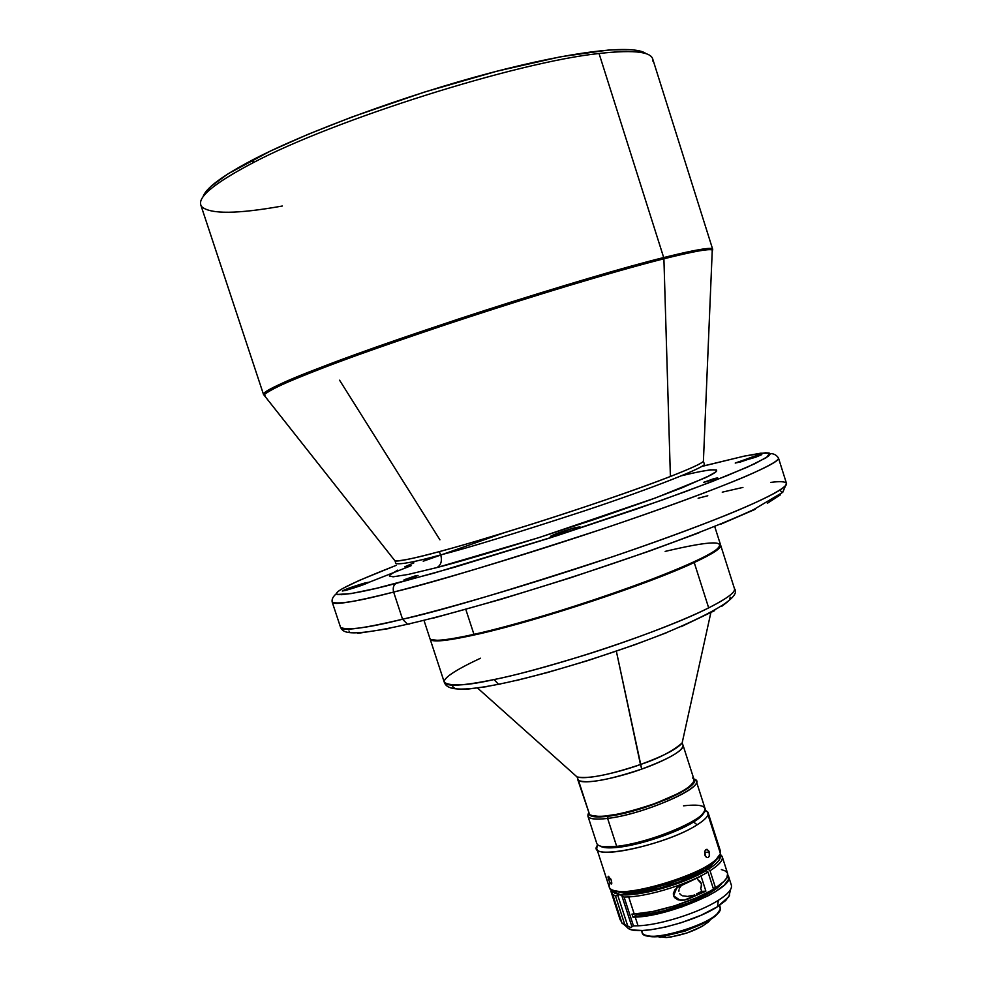 <?xml version="1.0" encoding="UTF-8"?>
<svg xmlns="http://www.w3.org/2000/svg" width="987" height="987" viewBox="0 0 987 987"><rect width="100%" height="100%" fill="white"/><g stroke="black" fill="none" stroke-linecap="round" stroke-linejoin="round"><path stroke-width="1.48" d="M282.27 206.036C237.509 214.031 210.725 214.302 201.928 206.875C195.204 198.967 212.082 184.347 252.573 163.015L254.128 159.117C222.729 175.526 205.703 188.098 203.051 196.808M663.696 257.558C695.613 249.6 711.96 246.861 712.713 249.366L712.244 250.55L712.713 249.366C712.737 246.738 696.403 249.477 663.696 257.558C612.569 270.413 525.035 297.05 458.449 319.06C392.049 341.268 345.857 357.516 319.899 367.793L320.442 368.941C285.169 382.586 266.441 391.173 264.232 394.701L265.429 396.231L264.232 394.701C271.043 389.088 289.783 380.501 320.442 368.941C346.388 358.676 392.53 342.464 458.881 320.294C525.392 298.296 612.841 271.672 663.906 258.791L670.395 476.474C689.901 468.85 700.893 463.828 703.398 461.41L712.269 249.995C708.95 248.601 692.837 251.537 663.906 258.791C586.229 277.952 404.423 336.209 320.442 368.941L319.899 367.793C286.366 380.439 267.576 389.322 263.504 394.455L264.578 395.145L263.504 394.455C262.616 391.629 281.418 382.746 319.899 367.793C403.93 334.988 585.933 276.668 663.696 257.558L599.047 53.495L663.696 257.558M397.786 570.116L390.186 574.718L389.421 576.013L393.097 576.803L408.124 574.459L436.933 567.562C440.979 565.255 442.262 561.023 440.757 554.879L439.227 551.634C499.693 535.596 618.01 497.115 670.395 476.474L663.906 258.791C693.466 251.426 709.591 248.49 712.269 249.995L712.182 251.932L712.713 249.366L652.703 58.949C650.396 51.509 632.507 49.695 599.047 53.495C517.385 61.984 333.816 119.871 252.573 163.015C215.326 182.558 198.066 196.512 200.78 204.914L263.504 394.455L395.096 560.986C402.696 560.764 417.415 557.655 439.227 551.634C458.005 546.749 489.626 537.36 534.09 523.443C578.53 509.403 636.035 489.848 670.395 476.474C690.332 468.652 701.338 463.631 703.398 461.41L704.323 463.89C708.469 466.024 653.653 487.849 584.304 510.908C514.696 533.634 466.851 548.291 440.757 554.879C466.851 548.291 514.696 533.634 584.304 510.908C653.653 487.849 708.469 466.024 704.323 463.89M439.918 539.827L339.577 380.205M416.181 575.631L403.979 579.949L416.366 576.198L415.12 575.914L404.139 579.776L413.689 577.185L418.032 575.446L416.181 575.631M714.872 478.411L703.534 482.372L714.872 478.411L715.082 479.053L713.687 478.732L703.595 482.396L714.218 479.374L717.685 477.905L714.872 478.411M365.523 582.836L369.052 582.207C365.461 584.193 357.689 586.92 345.746 590.399L342.304 591.003C345.894 589.017 353.642 586.29 365.523 582.836L365.832 583.786L365.523 582.836L361.341 584.02L342.329 590.942L360.243 585.859L368.682 582.527L365.523 582.836M574.928 527.749L579.986 526.848C576.642 528.872 568.426 531.771 555.348 535.522L550.401 536.385C553.744 534.362 561.911 531.487 574.928 527.749L575.347 529.069L574.928 527.749L569.955 529.155L550.413 536.422L571.744 530.401L579.875 527.021L574.928 527.749M756.289 455.723L761.828 454.588L740.657 461.928L735.216 463.026L756.289 455.723L756.647 456.858L756.289 455.723L754.043 456.352L735.364 463.088L755.524 457.265L761.828 454.625L756.289 455.723M692.578 777.978C695.169 779.483 694.552 781.963 690.727 785.405C683.707 791.29 671.148 797.545 653.036 804.171L637.306 809.562L621.933 813.522L600.972 816.644L590.744 815.422L595.284 816.545C608.498 817.174 627.757 813.128 653.073 804.442L653.036 804.171C627.572 812.918 608.202 816.977 594.902 816.36L589.634 814.756L577.691 779.422L589.634 814.756C598.949 818.692 620.083 815.163 653.036 804.171C680.228 793.906 693.898 785.714 694.058 779.582L683.078 745.382C684.373 751.761 656.552 764.061 641.71 769.07L616.357 651.235L640.464 764.506C663.301 756.153 677.193 748.985 682.14 742.989L682.77 740.176L682.14 742.989L683.078 745.382C682.757 751.021 668.964 758.917 641.71 769.07C626.474 774.955 586.488 785.615 578.505 780.483L577.05 776.942C588.19 779.101 609.324 774.955 640.464 764.506C658.391 758.621 672.283 751.44 682.14 742.989L710.837 612.73M477.585 688.062L577.05 776.942C588.363 780.421 625.413 770.193 640.464 764.506L641.71 769.07C608.708 780.051 587.635 783.851 578.505 780.483L589.634 814.756M708.678 607.881C726.925 598.665 735.525 592.274 734.476 588.671C735.932 591.953 727.32 598.356 708.678 607.881L694.219 562.528L708.678 607.881C679.315 622.55 627.152 641.858 585.464 654.899C543.553 667.681 513.092 675.898 494.068 679.549C554.953 667.237 664.214 630.668 708.678 607.881M720.547 544.972L720.683 545.28C721.497 548.155 712.676 553.917 694.219 562.528C713.379 553.584 722.151 547.723 720.547 544.972M424.028 620.515L429.925 638.503C431.294 641.858 445.976 640.477 473.957 634.357L479.151 633.888C448.012 640.945 431.677 642.685 430.135 639.12L430.073 638.799C430.702 642.784 447.062 641.143 479.151 633.888L474.291 634.592C449.381 640.057 435.008 641.735 431.146 639.601L438.721 640.464C446.198 640.144 458.054 638.194 474.291 634.592L473.957 634.357C457.684 637.972 445.803 639.934 438.314 640.255L438.721 640.464M665.164 551.4C712.293 540.247 728.801 540.099 714.711 550.98C691.727 568.241 546.502 618.837 473.957 634.357L465.802 609.423L473.957 634.357C515.288 625.166 582.577 604.834 636.023 585.242C691.862 564.342 720.016 550.808 720.485 544.651L714.748 526.614M393.64 592.064C353.827 602.058 333.372 605.45 332.249 602.255C338.738 604.525 359.194 601.132 393.64 592.064L402.573 619.244L393.64 592.064C430.665 583.342 500.372 562.282 602.749 528.896C658.748 510.057 713.058 490.194 745.691 476.4C767.812 466.703 778.743 460.608 778.509 458.116C780.618 462.73 730.047 484.642 645.362 514.289C560.863 543.899 455.019 576.507 393.64 592.064C392.616 587.845 393.517 584.933 396.355 583.342C393.517 584.933 392.616 587.845 393.64 592.064M341.823 594.754L343.291 593.989M368.99 582.305L411.11 565.711M336.468 593.606C332.927 596.592 331.521 599.479 332.249 602.255L340.589 627.448C341.946 631.372 362.611 628.633 402.573 619.244L407.483 624.228L409.716 623.994L407.483 624.228L402.573 619.244C368.028 627.88 347.362 630.619 340.589 627.448C343.155 631.643 345.018 638.515 407.483 624.228C466.148 610.694 563.256 581.355 644.116 552.782C690.542 536.274 726.925 521.95 753.303 509.785L782.765 492.303L786.491 483.433C787.194 487.257 767.923 498.09 726.777 514.93C693.145 528.329 654.813 542.356 611.792 557.013C509.526 590.436 439.783 611.175 402.573 619.244C464.198 604.575 570.042 572.312 654.307 542.258C738.769 512.154 788.934 489.12 786.491 483.433C785.294 481.508 780.001 481.162 770.613 482.421M683.547 805.824C703.484 803.628 709.443 806.749 701.387 815.176C689.765 826.489 643.327 843.651 616.678 846.365L607.61 818.408L608.103 816.249L637.158 809.846L667.841 798.878L680.228 792.894L689.099 787.33L693.713 782.642L694.12 779.804C700.375 787.379 641.735 812.474 608.103 816.249L607.61 818.408C646.682 814.053 712.133 783.752 693.873 779.027L696.242 781.087C701.634 789.156 641.809 814.583 607.61 818.408L616.678 846.365C651.001 843.021 710.64 817.224 705.051 808.513L696.242 781.087M618.183 847.327C640.131 845.008 676.934 832.633 693.59 821.998L700.425 817.026L703.928 812.449C703.028 815.065 699.586 818.248 693.59 821.998C676.934 832.633 640.131 845.008 618.183 847.327C608.819 848.351 602.761 847.919 600.01 846.019L605.537 847.685L618.183 847.327L616.678 846.365L618.183 847.327M697.13 824.811L693.59 821.998L697.13 824.811C669.149 843.243 597.246 860.022 596.74 848.586L597.221 845.563C585.612 861.799 665.522 845.612 697.13 824.811C703.373 820.876 706.988 817.544 707.987 814.781C706.988 817.544 703.373 820.876 697.13 824.811M596.74 848.586L609.287 887.19C610.657 903.796 718.252 871.385 720.448 853.607L707.987 814.781L720.448 853.607L716.34 859.183C701.523 874.285 638.133 894.765 617.282 891.187C610.459 890.262 607.93 887.831 609.682 883.92M709.011 851.263L709.394 855.877L708.382 857.37L706.865 857.567L704.73 855.013L704.78 851.09L706.828 849.313L709.011 851.263M611.15 879.812L611.829 883.18L611.36 884.007L610.459 883.501L608.523 879.614L608.152 876.407L611.15 879.812M613.026 890.262L619.12 892.1C639.416 895.591 700.955 875.716 715.39 861.009L719.387 855.556M705.397 856.383L704.57 851.806L705.878 849.597L707.173 849.363L709.295 851.991L709.567 855.174L708.382 857.37L707.025 857.604L705.397 856.383M704.891 852.497L709.295 851.991L704.891 852.497L704.582 851.732L705.212 854.1L704.891 852.497M705.162 855.68L705.212 854.1L705.162 855.68M608.535 876.283L611.434 880.577L611.582 883.883L610.459 883.501L608.523 879.614L610.657 878.738L608.523 879.614L608.004 877.061M641.439 930.519L642.093 932.542C643.586 945.386 718.77 922.993 720.411 909.163L719.252 905.56L720.411 909.163L717.191 913.74C706.384 924.93 663.807 938.686 648.496 935.923C643.462 935.17 641.34 933.369 642.13 930.494M645.042 935.096L649.582 936.453C664.535 939.155 706.075 925.744 716.624 914.801L719.511 911.038L715.563 915.751L711.38 918.835L699.66 925.14L677.378 933.036L656.577 936.651L651.321 936.626L645.042 935.096M663.597 935.923L666.237 937.539C683.855 935.182 698.006 929.927 708.691 921.747L710.64 919.316L708.456 921.969L701.93 926.485L687.1 932.925L670.926 936.996L666.237 937.539L663.597 935.923M702.041 924.029L684.892 931.173L666.817 935.405L684.892 931.173L702.041 924.029M618.886 892.063L634.086 893.013C658.465 889.953 681.561 882.538 703.373 870.744L706.273 870.546L707.975 872.014L706.273 870.546C683.818 884.253 637.158 897.22 620.107 894.592L624.092 897.047L621.872 895.814L631.927 926.768L630.792 927.496L627.794 926.176L617.776 895.332L620.107 894.592L621.872 895.814L631.927 926.768L633.444 925.855L624.092 897.047L628.682 896.912C650.088 895.925 688.383 883.908 707.975 872.014L713.49 889.139L709.616 891.372L695.921 897.985L674.59 905.856L652.876 911.482L634.222 913.999C655.689 913.209 693.972 901.205 713.49 889.139L707.975 872.014C688.383 883.908 650.088 895.925 628.682 896.912L634.222 913.999L631.964 914.085L632.975 917.182L654.258 914.53L681.992 906.88L707.469 896.159L715.526 891.619L724.298 885.117L728.48 879.479L727.789 875.173L728.616 876.592C735.241 887.584 669.704 916.331 635.233 917.108L638.046 925.794L633.444 925.855L638.046 925.794C659.945 925.14 699.178 912.691 718.326 900.317L717.537 906.683L701.177 915.208L681.018 922.783L665.361 927.077L650.877 929.742L642.525 930.482L632.766 930.001L628.46 928.644L625.918 926.201L628.966 928.89C640.625 935.516 693.96 922.265 717.537 906.683L718.326 900.317C699.178 912.691 659.945 925.14 638.046 925.794L635.233 917.108L632.975 917.182L636.615 914.961L636.257 913.876L636.615 914.961L641.131 914.739L640.711 913.456L641.131 914.739C667.57 913.172 714.094 894.975 721.744 883.39L716.118 888.67L710.048 892.692L688.975 902.747L663.881 910.779L649.557 913.728L636.615 914.961L632.975 917.182L631.964 914.085L634.222 913.999L628.682 896.912L624.092 897.047L633.444 925.855L630.792 927.496L622.328 923.511M619.367 892.236L624.018 893.149L634.086 893.013L633.679 891.767L634.086 893.013L641.994 892.014L660.13 888.029L679.155 881.922L703.373 870.744L706.273 870.546L679.833 882.736L648.866 891.829L637.553 893.864L623.673 894.839L620.107 894.592L612.31 891.113L612.409 894.123L611.965 889.818L611.989 890.916L614.963 893.334L620.107 894.592L615.493 896.011L612.791 894.79L622.044 923.277L624.783 924.609L615.493 896.011L624.783 924.609L627.794 926.176L617.776 895.332L615.493 896.011L612.409 894.123L622.044 923.277L612.458 894.321M701.695 891.397L700.597 887.979L701.695 891.397L696.686 893.803L701.695 891.397L705.89 891.15L684.361 900.095L678.118 899.873L674.602 897.639L673.578 895.789L673.331 893.704L674.861 889.793L679.722 885.684L701.066 876.16L705.89 891.15L701.695 891.397M694.527 894.716L688.358 898.947L705.89 891.15L701.066 876.16L676.823 887.708L673.578 895.789L680.191 900.292L684.361 900.095L688.358 898.947L694.527 894.716M687.594 896.418L692.306 895.493L687.594 896.418L682.696 895.851L687.594 896.418M681.561 895.308L680.536 894.567L681.561 895.308M679.698 893.617L680.536 894.567L679.698 893.617M678.896 891.224L678.97 889.916L678.896 891.224M679.327 888.67L679.907 887.498L679.327 888.67M681.474 885.413L679.907 887.498L681.474 885.413M697.982 879.861L697.377 877.974L697.982 879.861C701.276 881.959 702.3 884.512 701.078 887.535L701.424 883.784L697.982 879.861M705.434 869.498L715.55 860.849L711.01 865.562L705.434 869.498L708.333 869.3L710.035 870.768L715.538 887.868C724.594 881.959 728.628 877.184 727.641 873.544L726.839 877.813L723.792 881.551L715.538 887.868L713.12 888.016L715.538 887.868L710.035 870.768C721.719 863.169 725.1 857.703 720.152 854.397L722.25 856.765C723.2 860.282 719.128 864.945 710.035 870.768L708.333 869.3L705.434 869.498L705.779 870.583L705.434 869.498M620.107 919.403L621.304 921.537L620.157 919.724M729.615 895.123L725.716 900.502L717.537 906.683L728.924 896.603L730.503 889.62C728.616 892.816 724.557 896.381 718.326 900.317C728.048 894.074 732.391 889.016 731.355 885.129L728.616 876.604M610.928 891.162L611.385 889.521L610.928 891.162M611.508 891.187L612.372 893.84L611.508 891.187M719.856 854.976C721.744 858.382 717.894 863.156 708.333 869.3L714.97 864.55L719.042 860.269L720.362 856.679L719.856 854.976M727.518 873.224L725.396 871.015L721.349 869.559M728.924 896.603L729.825 892.643M657.071 936.614L666.237 937.539L657.071 936.614M720.411 909.163L719.757 905.227M614.457 891.002L625.635 892.359L638.342 891.138L653.554 888.053L669.865 883.402L685.78 877.591L699.795 871.176L710.652 864.748L718.659 857.16M720.448 853.607L720.485 851.275L708.086 812.622L707.987 814.781L707.79 812.005L705.088 810.093L708.086 812.622M587.894 816.089L588.61 813.029C585.636 818.383 591.978 820.172 607.61 818.408C595.679 819.852 589.103 819.074 587.894 816.089L596.79 843.478C598.085 846.686 604.71 847.648 616.678 846.365L603.662 846.747L605.537 847.685M608.103 816.249C596.185 817.705 589.77 816.891 588.881 813.806L590.979 815.916L594.902 816.804L608.103 816.249M698.142 498.238L707.79 495.758M722.237 492.168L742.94 487.418M479.263 633.457C553.436 616.863 691.998 568.216 714.502 551.388L720.14 546.255C715.427 553.399 686.557 566.822 633.506 586.5C582.737 604.982 520.075 624.018 479.263 633.457M479.151 633.888C539.704 620.218 649.199 583.823 694.219 562.528C649.199 583.823 539.704 620.218 479.151 633.888M430.135 639.12L444.323 682.387C446.173 686.866 462.743 685.928 494.068 679.549L498.472 684.287L500.52 684.028L498.472 684.287L494.068 679.549C467.456 685.595 450.874 686.545 444.323 682.387C442.904 678.279 454.958 670.21 480.496 658.218M516.189 680.561L547.23 672.591L587.783 660.611L635.011 644.684L666.435 632.766M680.907 626.782L714.687 610.608M721.83 606.252L727.296 602.058M729.504 599.541L730.244 597.221M452.527 685.459L453.033 687.211L455.032 688.408M457.98 689.037L467.875 689.086L486.751 686.656M653.073 804.442C671.061 797.854 683.547 791.636 690.53 785.788L693.54 782.21L688.827 787.17L680.055 792.709L653.073 804.442M433.096 618.207L500.754 599.38L570.548 577.79L649.335 551.116L699.006 532.783M720.806 524.183L755.314 509.267M767.331 503.308L780.532 494.771M782.136 492.168L779.804 490.243M348.942 630.964L349.842 632.507M357.775 633.358L389.816 628.435M701.535 466.518L744.038 456.167L760.681 453.206L769.626 453.243L766.48 457.561L747.541 467.073L711.8 481.693L662.302 500.002L548.945 538.273L455.488 566.957L396.355 583.342C367.078 591.102 347.535 594.853 337.702 594.581C331.101 592.977 350.669 583.206 396.404 565.267L359.157 580.467L342.403 588.647L338.146 591.423L336.505 593.347L337.27 594.458L351.249 593.582L376.59 588.264L433.725 573.2L556.952 535.694L635.936 509.28L685.854 491.477L726.876 475.746L754.821 463.742L768.379 456.228L770.144 454.119L769.033 453.008L765.48 452.786L744.494 456.068L705.52 465.469M503.777 532.894L423.213 561.208M413.911 562.849L404.793 566.797M681.622 475.746C701.88 470.787 719.819 467.493 715.822 471.934L706.273 477.387L655.528 497.929L540.321 537.15C492.168 552.152 457.709 562.294 436.933 567.562L537.619 538.014L594.458 519.433L651.05 499.582L682.005 487.8L710.566 475.228L714.859 472.674L716.71 470.922L716.389 469.923L710.381 469.849L699.339 471.712M692.627 473.143L685.447 474.809M395.787 563.54L395.096 560.986C399.093 561.541 413.8 558.432 439.227 551.634L440.757 554.879C415.749 561.763 400.759 564.65 395.787 563.54C400.759 564.65 415.749 561.763 440.757 554.879C442.262 561.023 440.979 565.255 436.933 567.562M646.127 53.693C634.394 44.279 574.052 50.756 489.527 73.137C405.139 95.468 308.277 131.074 254.128 159.117L252.573 163.015C333.816 119.871 517.385 61.984 599.047 53.495C635.813 49.399 653.776 51.966 652.925 61.206M644.708 52.792L639.329 50.843L631.68 49.683L609.621 49.881L560.801 56.728L496.868 71.212L424.533 92.05L352.236 116.898L308.289 134.22L270.327 151.097L228.071 173.823L211.045 186.309L206.012 191.577L203.273 196.154M444.323 682.387C446.309 687.236 451.552 693.639 498.472 684.287C544.084 675.12 615.086 653.246 666.385 632.642C718.166 610.842 740.867 596.185 734.476 588.671L720.683 545.28M701.387 815.176L700.425 817.026M716.34 859.183L715.39 861.009M617.282 891.187L619.12 892.1M717.191 913.74L716.624 914.801M648.496 935.923L649.582 936.453M709.653 919.933L708.691 921.747M623.599 924.153L628.966 928.89M722.25 856.765L727.641 873.544M620.157 919.748L610.941 891.372M682.202 884.438L676.823 887.708M658.243 936.54L660.081 937.453M707.173 849.363L706.038 849.499M770.033 453.576C773.746 453.514 776.572 455.032 778.509 458.116L786.491 483.433"/></g></svg>
